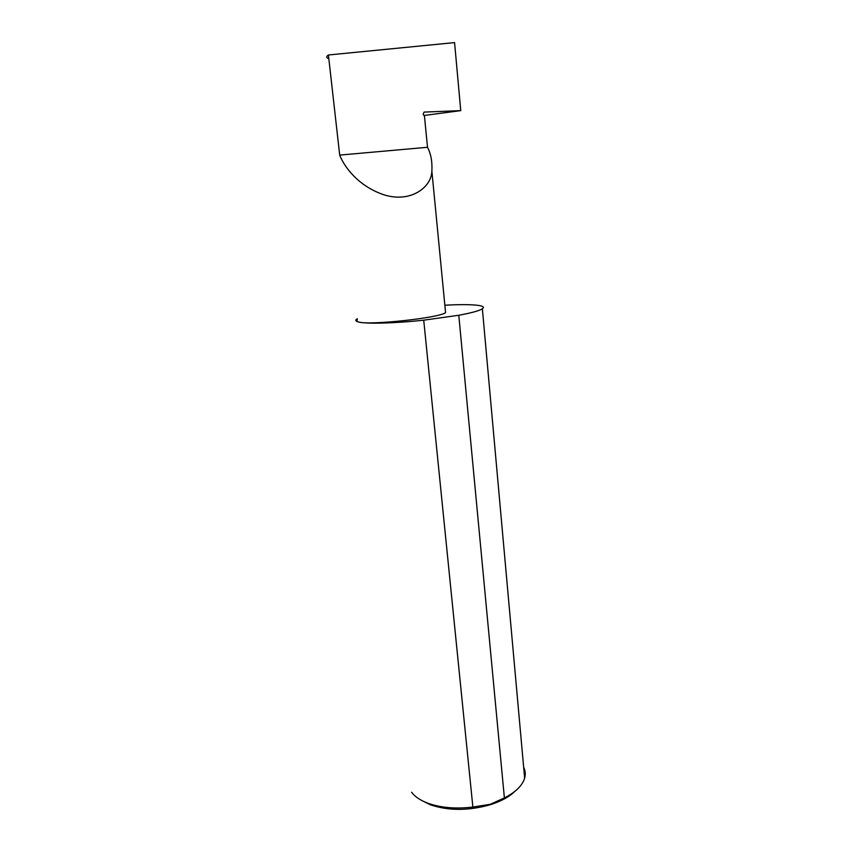 <?xml version="1.0" encoding="UTF-8"?>
<svg xmlns="http://www.w3.org/2000/svg" width="852" height="852" viewBox="0 0 852 852"><rect width="100%" height="100%" fill="white"/><g stroke="black" fill="none" stroke-linecap="round" stroke-linejoin="round"><path stroke-width="1.28" d="M460.751 110.632L454.574 42.6L328.403 54.986L339.703 155.096L427.502 147.279L424.477 116.245L423.167 114.211L424.083 112.091L460.751 110.632L423.987 115.478M357.382 319.862C356.061 320.746 356.445 321.46 358.532 321.992C355.572 321.225 355.018 320.224 356.882 318.978L357.254 318.744M328.403 54.986C326.444 56.285 326.252 57.403 327.828 58.341M444.85 305.218C460.25 304.388 471.444 304.452 478.441 305.41C483.19 306.134 484.5 307.263 482.37 308.797C479.399 310.746 471.539 312.897 458.791 315.261L504.384 797.941L490.294 804.288L472.871 807.057C455.703 809.081 440.686 807.792 427.81 803.191C420.324 800.358 414.924 796.716 411.612 792.285M523.65 767.205C525.354 770.687 525.684 774.33 524.64 778.142C522.425 785.544 515.673 792.147 504.384 797.941M472.871 807.057L423.721 320.182C394.444 323.366 366.168 324.058 358.532 321.992C369.065 325.549 440.164 317.849 445.564 312.588L445.394 310.799M423.721 320.182L458.791 315.261M421.953 800.603L430.59 804.863C448.503 810.859 468.27 810.859 489.889 804.852C500.88 801.412 509.294 796.833 515.14 791.135M339.703 155.096C343.92 166.215 357.68 185.736 383.251 194.554C409.546 203.426 431.4 188.015 431.868 171.145C432.401 161.784 430.952 153.829 427.502 147.279M524.64 778.142L482.37 308.797M489.889 804.852L490.294 804.288M430.59 804.863L427.81 803.191M431.868 171.145L445.564 312.588"/></g></svg>
